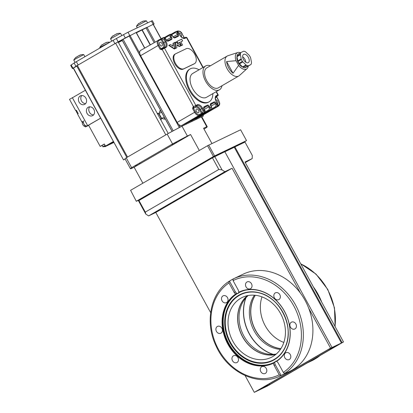 <?xml version="1.0" encoding="UTF-8"?>
<svg xmlns="http://www.w3.org/2000/svg" width="413" height="413" viewBox="0 0 413 413"><rect width="100%" height="100%" fill="white"/><g stroke="black" fill="none" stroke-linecap="round" stroke-linejoin="round"><path stroke-width="0.62" d="M246.024 297.654A39.999 33.123 -115.6 0 0 273.251 354.39M272.952 354.406A39.999 33.123 64.4 0 1 245.828 297.881M245.141 162.278L246.102 161.86L245.234 162.443M224.533 172.433L219.282 175.179L224.533 172.433M206.154 183.093L200.899 185.835L206.154 183.093M170.068 204.012L164.813 206.753L170.068 204.012M159.852 209.933L154.601 212.674L159.852 209.933M280.871 348.691A33.277 27.557 64.4 0 1 254.527 328.474A33.277 27.557 64.4 0 1 255.239 295.274M254.403 295.202A33.277 27.557 -115.6 0 0 253.226 329.099A33.277 27.557 -115.6 0 0 280.406 349.393M233.097 278.997L233.061 280.592L238.249 290.065A2.85 2.359 64.4 0 1 238.58 292.337L238.6 292.652A39.204 32.462 64.4 0 1 239.344 292.28A39.204 32.462 64.4 0 1 284.65 311.769A39.204 32.462 64.4 0 1 276.199 361.329L276.442 361.483A2.85 2.359 64.4 0 1 278.155 362.955L283.339 372.428L284.743 373.331A53.886 44.619 64.4 0 0 295.517 304.949A53.886 44.619 64.4 0 0 233.567 278.765L233.092 278.997A53.886 44.619 64.4 0 1 233.567 278.765L243.118 274.186A53.886 44.619 64.4 0 1 300.365 293.008A53.886 44.619 64.4 0 1 308.748 308.315L330.555 348.144L254.294 392.35L267.242 386.14L343.497 341.933L321.696 302.104A53.886 44.619 -115.6 0 0 313.312 286.798L245.007 162.03L252.204 158.577L252.276 155.386L244.986 142.072L234.909 146.904L342.062 342.625L341.432 342.986L234.279 147.271L224.868 151.788M312.801 360.26L312.228 360.549A53.886 44.619 -115.6 0 0 314.303 359.434A53.886 44.619 -115.6 0 0 316.312 358.185L320.054 355.521M284.743 373.331L285.223 373.099A53.886 44.619 64.4 0 1 283.22 374.348A53.886 44.619 64.4 0 1 281.139 375.469L275.27 364.746A2.85 2.359 64.4 0 1 275.822 361.138M308.748 308.315A53.886 44.619 64.4 0 1 292.29 369.996A53.886 44.619 64.4 0 1 289.74 371.344L280.19 375.928C258.595 387.1 227.837 372.65 216.159 346.187C204.647 322.656 210.351 293.194 228.957 281.398L229.494 281.134A53.886 44.619 64.4 0 1 231.497 279.885A53.886 44.619 64.4 0 1 232.999 279.059M280.912 348.629A33.277 27.557 64.4 0 1 255.632 330.328A33.277 27.557 64.4 0 1 255.317 295.285M276.271 354.039A33.277 27.557 64.4 0 1 243.866 335.975A33.277 27.557 64.4 0 1 248.192 295.517M247.459 295.662A33.277 27.557 -115.6 0 0 242.565 336.6A33.277 27.557 -115.6 0 0 275.703 354.519M283.834 342.439A33.277 27.557 64.4 0 1 261.971 296.875M281.139 375.469L280.659 375.701L279.255 374.792L274.067 365.319A2.85 2.359 64.4 0 1 273.731 363.053L275.543 361.251M275.409 361.323L276.576 361.029A39.075 32.359 -115.6 0 0 278.068 360.007M247.392 295.677A33.277 27.557 -115.6 0 0 242.446 336.657A33.277 27.557 -115.6 0 0 275.652 354.56M284.82 357.725A3.8 3.144 64.4 0 1 285.899 352.723A3.8 3.144 64.4 0 1 290.267 354.571A3.8 3.144 64.4 0 1 289.188 359.573A3.8 3.144 64.4 0 1 284.82 357.725M290.432 327.148A3.8 3.144 64.4 0 1 291.511 322.145A3.8 3.144 64.4 0 1 295.878 323.988A3.8 3.144 64.4 0 1 294.799 328.991A3.8 3.144 64.4 0 1 290.432 327.148M274.371 297.814A3.8 3.144 64.4 0 1 275.45 292.812A3.8 3.144 64.4 0 1 279.818 294.655A3.8 3.144 64.4 0 1 278.739 299.657A3.8 3.144 64.4 0 1 274.371 297.814M246.045 286.906A3.8 3.144 64.4 0 1 247.129 281.903A3.8 3.144 64.4 0 1 251.491 283.746A3.8 3.144 64.4 0 1 250.412 288.749A3.8 3.144 64.4 0 1 246.045 286.906M222.049 300.819A3.8 3.144 64.4 0 1 223.128 295.816A3.8 3.144 64.4 0 1 227.496 297.659A3.8 3.144 64.4 0 1 226.417 302.662A3.8 3.144 64.4 0 1 222.049 300.819M216.438 331.396A3.8 3.144 64.4 0 1 217.517 326.394A3.8 3.144 64.4 0 1 221.884 328.237A3.8 3.144 64.4 0 1 220.805 333.239A3.8 3.144 64.4 0 1 216.438 331.396M232.498 360.73A3.8 3.144 64.4 0 1 233.577 355.727A3.8 3.144 64.4 0 1 237.945 357.575A3.8 3.144 64.4 0 1 236.866 362.578A3.8 3.144 64.4 0 1 232.498 360.73M260.825 371.638A3.8 3.144 64.4 0 1 261.904 366.636A3.8 3.144 64.4 0 1 266.271 368.479A3.8 3.144 64.4 0 1 265.187 373.481A3.8 3.144 64.4 0 1 260.825 371.638M238.6 292.652L239.091 292.564L238.1 293.498M240.764 298.243A33.277 27.557 -115.6 0 0 232.364 340.302A33.277 27.557 -115.6 0 0 271.135 357.421A33.277 27.557 -115.6 0 0 272.704 356.589A33.277 27.557 -115.6 0 0 281.103 314.53A33.277 27.557 -115.6 0 0 242.338 297.412A33.277 27.557 -115.6 0 0 240.764 298.243M238.234 293.426L235.875 293.901A2.85 2.359 64.4 0 1 234.161 292.43L228.978 282.962L229.014 281.367M274.542 362.34L274.681 362.124A39.075 32.359 -115.6 0 1 228.864 343.585A39.075 32.359 -115.6 0 1 237.196 293.658M274.005 362.599A39.204 32.462 64.4 0 1 273.261 362.965A39.204 32.462 64.4 0 1 227.95 343.477A39.204 32.462 64.4 0 1 236.406 293.922M273.731 363.053A39.488 32.699 64.4 0 1 227.842 344.106A39.488 32.699 64.4 0 1 235.875 293.901M238.58 292.337A39.488 32.699 64.4 0 1 284.474 311.278A39.488 32.699 64.4 0 1 276.442 361.483M238.358 293.349A2.85 2.359 64.4 0 1 235.364 291.857L229.494 281.134M312.713 360.317L312.238 360.549A53.886 44.619 -115.6 0 0 312.708 360.322L312.703 360.322M269.839 384.488L259.772 389.32L327.958 349.79L338.025 344.963L269.839 384.488L269.421 383.729M321.696 302.104L313.312 286.798M234.909 146.904L234.279 147.271M341.432 342.986L331.365 347.818L331.995 347.452L224.842 151.736L212.442 157.823L138.505 200.78L145.794 214.094L145.288 212.101L218.823 169.475L222.055 169.893L224.858 171.694L148.603 215.901L145.794 214.094M254.294 392.35L245.121 375.593M210.656 312.641L155.804 212.447L232.06 168.241L300.365 293.008M330.555 348.144L331.995 347.452M342.062 342.625L343.497 341.933M245.307 162.572L252.204 158.577M224.858 171.694L232.06 168.241M155.804 212.447L148.603 215.901M222.055 169.893L214.765 156.573M218.823 169.475L212.442 157.823M145.288 212.101L138.907 200.45M121.773 35.554L120.534 33.303L110.55 38.781A10.599 10.599 0 0 1 113.095 35.699A10.501 8.694 -115.6 0 1 113.105 35.694L113.193 35.854M114.174 35.332A10.501 8.694 64.4 0 1 114.546 35.002A10.501 5.875 -120.1 0 1 114.68 34.976M116.672 33.98L116.585 33.82A10.501 8.694 64.4 0 1 117.679 33.505A10.501 8.694 64.4 0 1 117.87 33.463A10.578 5.694 83.8 0 0 117.127 33.716A10.578 5.694 83.8 0 0 116.43 34.155A10.501 8.694 -115.6 0 0 115.144 34.511A10.501 5.875 59.9 0 0 114.52 35.188A10.578 8.363 -149.5 0 0 112.475 36.37A10.501 5.875 -120.1 0 1 113.105 35.694M147.549 22.86L146.465 20.872L145.552 21.239L136.471 26.329L137.266 27.795M142.588 21.543L142.5 21.383A10.501 8.694 64.4 0 1 143.595 21.068A10.501 8.694 64.4 0 1 143.786 21.027A10.578 5.694 83.8 0 0 142.346 21.719A10.501 8.694 -115.6 0 0 141.06 22.075A10.501 5.875 59.9 0 0 140.435 22.751A10.578 8.363 -149.5 0 0 139.351 23.273A10.578 8.363 -149.5 0 0 138.391 23.933A10.501 5.875 -120.1 0 1 139.021 23.257A10.501 8.694 -115.6 0 0 139.011 23.262A10.599 10.599 0 0 0 136.471 26.329M140.09 22.896A10.501 8.694 64.4 0 1 140.461 22.57A10.501 5.875 -120.1 0 1 140.596 22.539M109.765 42.307L101.82 46.302L99.703 47.645L99.905 48.027M105.821 42.854L105.733 42.699A10.501 8.694 64.4 0 1 106.828 42.379A10.501 8.694 64.4 0 1 107.019 42.343A10.578 5.694 83.8 0 0 106.28 42.596A10.578 5.694 83.8 0 0 105.578 43.035A10.501 8.694 -115.6 0 0 104.298 43.386A10.501 5.875 59.9 0 0 103.668 44.062A10.578 8.363 -149.5 0 0 101.624 45.244A10.501 5.875 -120.1 0 1 102.254 44.573A10.501 8.694 -115.6 0 0 102.243 44.578A10.599 10.599 0 0 0 99.703 47.645M103.322 44.206A10.501 8.694 64.4 0 1 103.694 43.881M84.923 56.71L83.767 54.614L75.904 58.739L73.788 60.081L75.068 62.435M79.905 55.29L79.817 55.136A10.501 8.694 64.4 0 1 80.912 54.815A10.501 8.694 64.4 0 1 81.103 54.779A10.578 5.694 83.8 0 0 79.663 55.471A10.501 8.694 -115.6 0 0 78.377 55.822A10.501 5.875 59.9 0 0 77.752 56.498A10.578 8.363 -149.5 0 0 76.668 57.02A10.578 8.363 -149.5 0 0 75.708 57.681A10.501 5.875 -120.1 0 1 76.338 57.009A10.501 8.694 -115.6 0 0 76.328 57.015A10.599 10.599 0 0 0 73.788 60.081M77.407 56.643A10.501 8.694 64.4 0 1 77.778 56.318M157.074 113.069L158.669 113.673L161.359 118.583L161.008 120.255M161.555 112.269L164.611 117.762L164.653 119.197L161.664 118.417L158.974 113.508L159.986 110.669L161.24 111.613L161.555 112.269L158.974 113.508M161.24 111.613L122.315 40.51L118.428 42.482M172.902 144.571L176.382 142.614L172.902 144.571M160.399 119.14L161.359 118.583M157.709 114.231L158.669 113.673M164.245 117.178L161.664 118.417M138.804 164.446L135.789 166.026L138.804 164.446M121.236 40.505L118.164 42.002M76.833 66.126L72.476 68.599L75.935 66.302A7.594 0.274 -28.7 0 1 76.751 65.791M153.233 24.284L154.106 23.939L153.357 24.481M136.218 32.451L146.775 27.382M116.631 42.673A7.594 0.274 -28.7 0 1 118.149 41.827L129.754 35.554M72.476 68.599L70.68 65.311L74.139 63.013A7.594 0.274 -28.7 0 1 76.348 61.682L113.116 40.366A7.594 0.274 -28.7 0 1 116.352 38.543L127.999 32.245L152.304 20.65L154.106 23.939M121.267 40.557L122.114 40.025M126.837 157.461L76.684 65.853L115.63 43.236L118.128 41.93L168.256 133.492M127.256 157.219L166.119 134.69M73.499 68.14L123.502 159.888L125.165 159.103M144.751 48.016L136.228 32.451L123.1 39.292L173.217 130.828M178.695 124.427L180.145 127.08L179.325 127.514L129.15 35.879M186.371 124.091L185.907 123.472M161.173 38.76L153.249 24.284L136.419 32.797M196.8 118.247L196.991 118.996M204.001 129.047L206.092 127.834A43.773 1.585 151.3 0 0 207.243 126.724L201.854 116.884L203.418 115.919L202.845 115.16M197.166 118.913L203.289 115.97M180.145 127.08L186.268 124.137M177.265 128.675L179.325 127.514M123.668 159.779L125.072 158.933A43.773 1.585 151.3 0 1 126.218 157.818L131.608 167.663L172.541 143.93L167.157 134.091L126.218 157.818M172.144 131.401L122.062 39.927L123.1 39.292M216.262 155.856L243.489 142.79M139.759 199.954L139.599 199.665L141.365 198.534L212.685 157.193L242.483 142.552L243.247 142.248L243.52 142.743M211.936 143.538L203.573 128.267L206.753 126.739L201.368 116.9L181.999 126.192L187.388 136.032L190.569 134.509L199.314 150.482M190.569 134.509L134.122 167.229L130.942 168.752A43.773 1.585 151.3 0 1 130.456 168.767L125.067 158.928M142.872 183.202L134.122 167.229M187.388 136.032A43.773 1.585 151.3 0 0 172.541 143.93M131.608 167.663A43.773 1.585 151.3 0 0 130.456 168.767M207.243 126.724A43.773 1.585 151.3 0 0 206.753 126.739M201.854 116.884A43.773 1.585 151.3 0 0 201.368 116.9M181.999 126.192A43.773 1.585 151.3 0 0 167.157 134.091M208.689 145.097L214.615 155.918L213.454 156.542L207.527 145.722L240.603 129.78L246.53 140.601L243.371 142.48M130.591 190.321L136.316 201.307L130.591 190.321L207.527 145.722M246.53 140.601L214.615 155.918M213.454 156.542L136.517 201.141M136.316 201.307L139.625 199.716M178.917 33.174A2.111 1.182 -120.1 0 1 179.01 33.112A2.111 1.182 -120.1 0 1 181.137 34.429A2.111 1.182 -120.1 0 1 181.209 36.711M159.877 44.63A2.111 1.182 -120.1 0 1 159.883 42.291A2.111 1.182 -120.1 0 1 162.01 43.608A2.111 1.182 -120.1 0 1 162.004 45.946A2.111 1.182 -120.1 0 1 159.877 44.63M215.643 99.822A2.111 1.182 -120.1 0 1 217.682 101.18A2.111 1.182 -120.1 0 1 217.672 103.518A2.111 1.182 -120.1 0 1 217.47 103.596M196.423 111.381A2.111 1.182 -120.1 0 1 196.428 109.042A2.111 1.182 -120.1 0 1 198.555 110.359A2.111 1.182 -120.1 0 1 198.55 112.697A2.111 1.182 -120.1 0 1 196.423 111.381M209.159 101.789L208.477 102.187A18.988 10.624 -120.1 0 1 208.064 102.403A18.988 10.624 -120.1 0 1 189.557 90.726A18.988 10.624 -120.1 0 1 189.428 69.327L190.109 68.93A18.988 10.624 59.9 0 0 190.238 90.328A18.988 10.624 59.9 0 0 208.746 102.006A18.988 10.624 59.9 0 0 209.159 101.789A18.988 10.624 59.9 0 0 212.871 93.601M199.061 69.782A18.988 10.624 59.9 0 0 190.522 68.713A18.988 10.624 59.9 0 0 190.109 68.93M194.616 63.587L193.934 63.984A8.544 4.78 -120.1 0 1 193.754 64.082L183.191 69.147A8.544 4.78 -120.1 0 1 174.771 63.726A8.544 4.78 -120.1 0 1 174.807 54.263L175.489 53.866A8.544 4.78 -120.1 0 1 175.675 53.773L186.232 48.703A8.544 4.78 -120.1 0 1 194.559 53.958A8.544 4.78 -120.1 0 1 194.616 63.587A8.544 4.78 -120.1 0 1 194.435 63.685L183.873 68.754A8.544 4.78 -120.1 0 1 175.453 63.334A8.544 4.78 -120.1 0 1 175.489 53.866M169.072 45.203L170.507 44.511L173.315 46.318L173.388 43.128L174.828 42.436L174.684 48.811L169.072 45.203L168.731 45.399L174.343 49.013L174.684 48.811M175.51 42.111L181.121 45.724L179.681 46.416L176.872 44.609L176.8 47.8L175.36 48.486L175.51 42.111L175.169 42.312L175.019 48.688L175.36 48.486M180.78 41.811L182.546 45.043L181.529 45.528L179.758 42.302L177.9 43.195L176.934 41.429L181.674 39.152L182.639 40.918L180.78 41.811M210.754 105.873L210.744 105.847C210.207 104.69 210.222 103.911 210.795 103.508A0.666 0.552 64.4 0 1 210.635 104.37L213.96 102.775L210.532 104.763M210.795 103.508L214.12 101.918C214.837 101.743 215.524 102.187 216.175 103.24L215.364 103.678L216.045 104.928L217.63 104.122A1.9 1.575 64.4 0 1 217.176 106.575A0.666 0.372 59.9 0 0 217.192 106.564A0.666 0.372 59.9 0 0 217.212 106.554M176.077 31.502A1.9 1.575 64.4 0 1 176.165 31.45L175.293 31.878A0.666 0.372 59.9 0 1 175.308 31.868A1.9 1.575 -115.6 0 1 175.396 31.822A1.9 1.575 -115.6 0 1 177.58 32.746L178.266 33.99C178.798 35.151 178.783 35.931 178.209 36.329A0.666 0.552 -115.6 0 0 177.414 36.024L174.157 37.588M178.209 36.329L174.885 37.924C174.167 38.099 173.481 37.655 172.83 36.602L172.159 35.373M165.04 37.888L168.607 35.817A1.234 1.022 64.4 0 1 170.084 36.39L170.899 35.952L171.581 37.201C172.118 38.357 172.097 39.137 171.529 39.534A0.666 0.552 -115.6 0 0 170.734 39.23L167.471 40.794M171.529 39.534L168.205 41.13C167.482 41.305 166.795 40.861 166.145 39.808L165.567 38.517L164.694 38.925A1.9 1.575 -115.6 0 0 162.51 38.006A1.9 1.575 -115.6 0 0 162.423 38.053A0.666 0.372 59.9 0 0 162.407 38.058A0.666 0.372 59.9 0 0 162.407 38.796L163.884 39.364L165.252 41.863A4.749 2.654 -120.1 0 1 165.231 47.118A4.749 2.654 -120.1 0 1 165.174 47.149M202.871 112.703L202.324 113.023L200.367 109.44A4.749 2.654 59.9 0 0 195.685 106.43L197.115 105.604A4.749 2.654 -120.1 0 1 201.792 108.614L203.16 111.107L202.871 112.703A0.666 0.372 59.9 0 0 203.521 113.126A1.9 1.575 -115.6 0 0 203.976 110.674L204.74 110.302L204.058 109.053C203.521 107.896 203.542 107.117 204.11 106.719A0.666 0.552 64.4 0 1 203.955 107.576L207.28 105.981L203.846 107.969M204.11 106.719L207.434 105.124C208.157 104.948 208.844 105.392 209.494 106.446L208.679 106.884L209.365 108.134L209.071 109.729A0.666 0.372 59.9 0 0 209.727 110.147L192.396 120.064A0.666 0.552 -115.6 0 0 192.649 119.507M172.985 46.106L173.047 43.324L173.388 43.128M181.121 45.724L179.681 46.416M179.34 46.612L176.867 45.017M175.019 48.688L176.8 47.8M182.546 45.043L181.529 45.528M181.188 45.724L179.423 42.498L179.758 42.302M179.423 42.498L177.9 43.195M177.559 43.391L176.594 41.625L176.934 41.429M180.796 41.837L182.639 40.918M216.045 104.928L215.756 106.523A0.666 0.372 59.9 0 0 216.412 106.941L202.215 115.17L196.779 117.777A0.666 0.372 59.9 0 0 196.794 117.772A0.666 0.372 59.9 0 0 196.805 117.762M192.396 120.064L190.094 120.988A0.666 0.372 59.9 0 0 190.109 120.978A0.666 0.372 59.9 0 0 190.125 120.973M201.152 116.136A4.749 2.654 -120.1 0 1 201.054 116.198A4.749 2.654 -120.1 0 1 200.95 116.254L181.823 125.433A4.749 2.654 -120.1 0 1 177.146 122.418L140.601 55.672A4.749 2.654 -120.1 0 1 140.621 50.412A4.749 2.654 -120.1 0 1 140.725 50.355M227.212 56.039L206.784 67.882A11.538 6.453 59.9 0 0 206.737 80.659A11.538 6.453 59.9 0 0 218.358 87.845L238.781 76.002A11.538 6.453 -120.1 0 1 227.165 68.821A11.538 6.453 -120.1 0 1 227.212 56.039A11.538 6.453 -120.1 0 1 227.919 55.724L237.728 52.539A9.36 5.235 -120.1 0 1 240.567 52.74M236.029 60.716L238.6 65.414L233.046 73.292A11.203 6.267 -120.1 0 1 228.699 67.949A11.203 6.267 -120.1 0 1 226.603 61.527L236.029 60.716A9.36 5.235 -120.1 0 1 237.728 52.539M210.424 65.775A13.768 7.702 59.9 0 0 205.664 65.951L192.732 73.452A13.768 7.702 59.9 0 0 192.675 88.702A13.768 7.702 59.9 0 0 206.541 97.272L219.473 89.776A13.768 7.702 59.9 0 0 221.993 85.734M205.664 65.951A13.768 7.702 59.9 0 0 205.612 81.201A13.768 7.702 59.9 0 0 219.473 89.776M242.772 67.071A7.119 3.985 -120.1 0 1 238.249 62.616A7.119 3.985 -120.1 0 1 237 56.695M241.006 52.487L237.681 54.413A1.9 1.063 59.9 0 0 237.64 54.433A1.9 1.063 59.9 0 0 237.382 54.717A8.069 4.517 -120.1 0 0 236.974 56.065A1.9 1.063 59.9 0 0 236.995 56.674L240.397 54.697A1.9 1.063 -120.1 0 1 240.376 54.088A8.069 4.517 -120.1 0 1 240.789 52.745A1.9 1.063 -120.1 0 1 241.047 52.461A1.9 1.063 -120.1 0 1 241.089 52.441L243.489 51.289A1.9 1.063 -120.1 0 1 243.928 51.238A8.069 4.517 -120.1 0 1 245.332 51.713A1.9 1.063 -120.1 0 1 245.849 52.084L249.024 55.11A1.9 1.063 -120.1 0 1 249.483 55.672A8.069 4.517 -120.1 0 1 250.015 56.566A8.069 4.517 -120.1 0 1 250.474 57.49A1.9 1.063 -120.1 0 1 250.696 58.166L251.465 62.348A1.9 1.063 -120.1 0 1 251.486 62.957A8.069 4.517 -120.1 0 1 251.078 64.299A1.9 1.063 -120.1 0 1 250.82 64.583A1.9 1.063 -120.1 0 1 250.779 64.604L247.372 66.581A1.9 1.063 59.9 0 0 247.413 66.555A1.9 1.063 59.9 0 0 247.454 66.534M242.632 56.751A4.749 2.654 -120.1 0 1 244.93 59.343A4.749 2.654 -120.1 0 1 245.828 62.27M243.536 59.673A4.749 2.654 59.9 0 0 248.316 62.631A4.749 2.654 59.9 0 0 248.332 57.371A4.749 2.654 59.9 0 0 243.551 54.413A4.749 2.654 59.9 0 0 243.536 59.673M244.537 67.778A1.9 1.063 59.9 0 0 244.976 67.732L248.378 65.755A1.9 1.063 -120.1 0 1 247.939 65.806A8.069 4.517 -120.1 0 1 246.535 65.331A1.9 1.063 -120.1 0 1 246.019 64.96L242.612 66.937A1.9 1.063 59.9 0 0 243.128 67.304A8.069 4.517 -120.1 0 0 244.537 67.778L247.939 65.806M238.982 63.344A1.9 1.063 59.9 0 0 239.442 63.907L242.844 61.935A1.9 1.063 -120.1 0 1 242.385 61.372A8.069 4.517 -120.1 0 1 241.388 59.555A1.9 1.063 -120.1 0 1 241.171 58.878L237.769 60.85A1.9 1.063 59.9 0 0 237.986 61.527A8.069 4.517 -120.1 0 0 238.982 63.344L242.385 61.372M240.397 54.697L241.171 58.878M242.844 61.935L246.019 64.96M248.378 65.755L250.779 64.604M247.372 66.581L244.976 67.732M242.612 66.937L239.442 63.907M237.769 60.85L236.995 56.674M233.046 73.292L226.603 61.527M248.285 66.054A9.36 5.235 -120.1 0 1 247.046 68.62A9.36 5.235 -120.1 0 1 238.6 65.414M247.046 68.62L239.406 75.548A11.538 6.453 -120.1 0 1 238.781 76.002M82.559 121.556L81.851 121.897L82.528 121.499L85.491 126.91L87.659 125.867M76.41 110.317L75.698 110.658L76.379 110.266L78.202 113.596L77.52 113.988L81.851 121.897M87.69 125.924L88.702 125.438M73.457 97.153L69.503 99.342L75.698 110.658M72.363 97.68L87.67 125.645L85.491 126.91M85.377 90.246L72.404 97.767L87.67 125.645L100.643 118.128M89.729 106.817A4.749 3.929 -115.6 0 0 89.461 112.238A4.749 3.929 -115.6 0 0 93.596 114.871M93.87 109.445A4.749 3.929 64.4 0 1 92.517 115.697A4.749 3.929 64.4 0 1 87.06 113.394A4.749 3.929 64.4 0 1 88.413 107.137A4.749 3.929 64.4 0 1 93.87 109.445M81.764 95.537A4.749 3.929 -115.6 0 0 81.49 100.963A4.749 3.929 -115.6 0 0 85.63 103.591M85.899 98.165A4.749 3.929 64.4 0 1 84.551 104.422A4.749 3.929 64.4 0 1 79.089 102.114A4.749 3.929 64.4 0 1 80.442 95.857A4.749 3.929 64.4 0 1 85.899 98.165M113.781 142.134L109.584 144.214L113.601 141.804M102.14 145.469L100.183 146.409L104.334 144.003L105.475 146.083L108.258 144.782L105.088 146.682L104.948 146.419M113.42 141.473L105.475 146.083M100.183 146.409L88.563 125.185L100.664 118.17M113.947 142.433L105.088 146.682M76.137 110.452A2.85 1.595 59.9 0 0 77.892 113.771M104.381 144.085L102.125 145.438L102.852 146.77L105.108 145.412M105.129 146.248A5.689 4.873 -81.6 0 1 105.098 146.264L105.145 146.341A5.699 5.121 -123 0 1 105.119 146.352A5.699 5.121 -123 0 1 104.37 146.584A5.689 2.266 -95.8 0 0 104.721 146.357A5.699 5.121 57 0 0 105.491 146.114A5.699 2.493 -117.7 0 0 105.568 146.037M106.198 145.737A5.699 5.121 -123 0 1 105.898 145.944A5.699 2.493 62.3 0 1 105.599 146.021M82.61 121.644A2.85 1.595 59.9 0 0 82.765 124.545A2.85 1.595 59.9 0 0 82.806 124.628A2.85 1.595 59.9 0 0 82.982 124.922A2.85 1.595 59.9 0 0 85.279 126.523M83.906 120.844A2.85 1.595 59.9 0 0 83.927 124.05A2.85 1.595 59.9 0 0 86.704 125.805M316.792 357.952A53.886 44.619 -115.6 0 0 319.987 355.562M335.01 326.42A53.886 44.619 -115.6 0 0 300.793 263.922M233.061 280.592A52.461 43.442 64.4 0 1 293.777 305.888A52.461 43.442 64.4 0 1 283.339 372.428M238.797 295.254A36.834 30.5 64.4 0 1 282.884 312.228A36.834 30.5 64.4 0 1 274.149 359.831A36.834 30.5 64.4 0 1 230.062 342.852A36.834 30.5 64.4 0 1 238.797 295.254M244.656 290.385A39.075 32.359 -115.6 0 0 239.091 292.564M238.884 295.347A36.716 30.402 64.4 0 1 257.841 292.549A36.716 30.402 64.4 0 1 284.629 348.365A36.716 30.402 64.4 0 1 274.118 359.708A36.716 30.402 64.4 0 1 230.175 342.79A36.716 30.402 64.4 0 1 238.884 295.347M284.676 348.278A36.571 30.283 64.4 0 1 274.253 359.486A36.571 30.283 64.4 0 1 230.48 342.63A36.571 30.283 64.4 0 1 239.153 295.378A36.571 30.283 64.4 0 1 257.939 292.569M266.576 295.785A36.478 30.206 -115.6 0 0 239.225 295.44A36.478 30.206 -115.6 0 0 230.573 342.578A36.478 30.206 -115.6 0 0 274.242 359.393A36.478 30.206 -115.6 0 0 287.567 339.527M239.137 292.394A39.204 32.462 64.4 0 1 239.612 292.151M273.53 362.836A39.204 32.462 64.4 0 1 228.404 343.064A39.204 32.462 64.4 0 1 236.943 293.664M274.067 365.319L275.27 364.746M279.255 374.792A52.461 43.442 64.4 0 1 218.539 349.501A52.461 43.442 64.4 0 1 228.978 282.962M235.364 291.857L234.161 292.43M280.659 375.701A53.886 44.619 64.4 0 1 280.19 375.928M114.912 43.654L113.116 40.366M116.352 38.543L118.149 41.827M123.461 34.625L125.263 37.913M127.999 32.245L129.801 35.528M151.39 21.017L153.192 24.3M71.139 64.955L72.941 68.243M74.139 63.013L75.935 66.302M76.348 61.682L78.145 64.965M77.355 65.424L127.524 157.059M129.976 35.441L139.764 53.323M144.633 48.089L136.099 32.503M192.009 121.386L191.642 120.72M150.131 44.898L142.031 30.103M142.263 29.979L150.358 44.764M191.88 120.606L192.246 121.272M146.992 27.273L155.076 42.033M196.154 119.398L195.788 118.732M154.106 42.596L146.006 27.805M161.055 38.827L153.12 24.336M115.63 43.236L165.804 134.87M141.566 198.906L141.365 198.534M212.685 157.193L212.896 157.58M218.487 154.064L218.761 154.565M242.483 142.552L242.756 143.053M195.674 106.296A0.666 0.552 -115.6 0 0 195.834 105.434L197.275 104.742A5.41 3.03 -120.1 0 1 202.607 108.175L199.551 109.879L201.513 113.456L202.324 113.023A0.666 0.372 -120.1 0 0 202.979 113.441L204.29 112.759A0.666 0.372 59.9 0 0 204.306 112.749A0.666 0.372 59.9 0 0 204.327 112.739M189.299 121.468L204.306 112.749C205.137 112.129 205.318 111.298 204.848 110.261L204.74 110.302A1.9 1.575 64.4 0 1 204.29 112.759L190.094 120.988M216.267 107.106L216.649 106.884A0.666 0.372 59.9 0 0 216.649 106.884L217.192 106.564C218.023 105.945 218.203 105.114 217.734 104.076L216.366 101.583C215.188 98.872 215.116 97.174 216.138 96.477A4.749 2.654 -120.1 0 1 216.242 96.425L217.682 95.733L216.877 96.265A0.666 0.552 -115.6 0 0 216.717 97.122L218.678 100.7A4.084 2.282 -120.1 0 1 218.575 105.269A0.666 0.552 64.4 0 1 218.415 106.131L216.412 106.941A1.9 1.575 -115.6 0 0 216.861 104.489L216.175 103.24M175.277 31.884L171.054 34.336L175.293 31.878A0.666 0.372 59.9 0 0 175.293 32.612L176.769 33.179L178.349 32.374A1.9 1.575 64.4 0 0 176.165 31.45L178.457 32.333L179.717 34.873L178.359 32.4M163.192 37.681A1.9 1.575 64.4 0 1 163.28 37.635A1.9 1.575 64.4 0 1 165.463 38.559L166.145 39.808M210.604 104.391L210.635 104.37A1.425 0.795 -120.1 0 0 210.604 104.386L211.533 107.055L210.744 105.847M203.919 107.597L203.955 107.576A1.425 0.795 -120.1 0 0 203.924 107.592L204.074 109.078M203.16 111.107L203.976 110.674L202.607 108.175M216.273 101.644L217.641 104.143M164.193 47.619A4.749 2.654 59.9 0 0 163.822 42.689L166.062 41.424L164.694 38.925L163.884 39.364M207.434 105.124A0.666 0.552 64.4 0 1 207.28 105.981A1.425 0.795 -120.1 0 1 208.679 106.884L204.368 109.383M204.058 109.053L204.755 110.328M214.12 101.918A0.666 0.552 64.4 0 1 213.96 102.775A1.425 0.795 -120.1 0 1 215.364 103.678L211.053 106.177M176.769 33.179L177.451 34.429L173.166 36.917M178.266 33.99L177.451 34.429A1.425 0.795 -120.1 0 1 177.445 36.008L174.126 37.604L172.933 36.556M165.474 38.585L163.28 37.635L161.865 38.373A0.666 0.372 59.9 0 0 161.86 39.111L162.407 38.796M170.084 36.39L170.77 37.635L166.48 40.123M171.581 37.201L170.77 37.635A1.425 0.795 -120.1 0 1 170.765 39.214L167.441 40.81L166.253 39.767M216.262 101.624A5.41 3.03 -120.1 0 1 216.397 95.568A0.666 0.552 64.4 0 1 216.242 96.425L216.056 96.534M216.397 95.568L218.141 94.753C218.214 95.506 217.981 95.904 217.434 95.94A0.666 0.372 59.9 0 0 217.45 95.93M217.682 95.733A0.666 0.552 -115.6 0 0 217.837 94.876L216.113 91.722M184.317 37.965L185.695 37.304A0.666 0.552 64.4 0 1 186.49 37.614L185.05 38.306A0.666 0.552 -115.6 0 0 184.255 37.996M185.05 38.306A5.41 3.03 -120.1 0 1 179.717 34.873M174.885 37.924A0.666 0.552 -115.6 0 0 174.121 37.604M172.83 36.602L172.252 35.306L169.96 34.429A1.9 1.575 -115.6 0 0 169.872 34.475M168.205 41.13A0.666 0.552 -115.6 0 0 167.441 40.81M166.062 41.424A5.41 3.03 -120.1 0 1 165.923 47.48A0.666 0.552 -115.6 0 0 165.128 47.175L163.754 47.836M165.923 47.48L164.482 48.171A0.666 0.552 -115.6 0 0 163.687 47.867L162.18 48.677A0.666 0.372 59.9 0 0 162.164 48.688L161.633 48.992A0.666 0.372 -120.1 0 0 161.622 49.002A0.666 0.552 64.4 0 1 160.838 48.688L158.881 45.11A4.084 2.282 -120.1 0 1 158.984 40.541L161.049 39.55L163.006 43.128A4.084 2.282 -120.1 0 1 162.903 47.696L160.027 49.126L158.065 45.544L158.881 45.11M197.275 104.742A0.666 0.552 64.4 0 1 197.115 105.604L195.685 106.43A0.666 0.552 -115.6 0 0 195.53 107.292A4.084 2.282 -120.1 0 1 199.551 109.879M209.494 106.446L210.176 107.695L209.365 108.134M211.435 107.122L211.533 107.055C212.003 108.092 211.823 108.924 210.986 109.543A0.666 0.372 -120.1 0 1 210.976 109.548A1.9 1.575 -115.6 0 0 211.425 107.096L210.176 107.695A1.9 1.575 64.4 0 1 209.727 110.147L196.779 117.777M183.873 68.754L183.191 69.147M193.754 64.082L194.435 63.685M217.419 95.95A0.666 0.372 59.9 0 0 217.434 95.94L216.892 96.255A0.666 0.372 -120.1 0 1 216.892 96.255A0.666 0.372 -120.1 0 1 216.877 96.265L215.808 96.776M163.006 43.128L163.822 42.689L161.86 39.111L161.049 39.55A0.666 0.552 64.4 0 0 160.285 39.225L161.865 38.373A0.666 0.372 59.9 0 1 161.875 38.368L162.392 38.068M211.007 109.533A0.666 0.372 -120.1 0 1 210.986 109.543L195.984 118.263M209.071 109.729L204.884 112.155M215.756 106.523L211.57 108.949M194.167 107.106A0.666 0.372 -120.1 0 1 193.511 106.683L195.834 105.434L164.482 48.171L161.617 49.736A0.666 0.372 -120.1 0 1 161.622 49.002L161.602 49.013M165.231 47.118L162.164 48.688A0.666 0.372 59.9 0 0 162.164 49.421L193.511 106.683L192.969 106.998A0.666 0.372 59.9 0 0 193.625 107.421A0.666 0.552 64.4 0 0 193.465 108.278L195.53 107.292M171.725 34.677L175.293 32.612M168.623 35.074A1.9 1.575 64.4 0 1 168.716 35.028A1.9 1.575 64.4 0 1 170.899 35.952L172.144 35.353A1.9 1.575 -115.6 0 0 169.96 34.429L168.612 35.084A0.666 0.372 -120.1 0 1 168.623 35.074M168.607 35.817A0.666 0.372 -120.1 0 1 168.612 35.084L164.369 37.542L168.612 35.084M203.165 67.402L186.795 37.49L186.49 37.614L202.886 67.562M215.452 97.731L216.732 97.148M163.326 48.047A0.666 0.552 64.4 0 1 162.903 47.696M177.714 31.553L178.111 31.362A4.084 2.282 -120.1 0 1 182.133 33.949L184.09 37.531L183.129 37.991M184.105 37.552L184.09 37.531A0.666 0.552 -115.6 0 0 184.503 37.877M199.329 116.301A0.666 0.552 64.4 0 1 199.081 116.858M195.53 118.376A0.666 0.372 -120.1 0 1 195.003 118.144M202.979 113.441L201.353 114.318A0.666 0.552 -115.6 0 0 201.513 113.456L199.448 114.447A4.084 2.282 -120.1 0 1 195.426 111.861L193.465 108.278L192.654 108.717L192.969 106.998M201.353 114.318L199.288 115.31A0.666 0.552 -115.6 0 0 199.448 114.447M218.575 105.269L217.93 105.578M202.215 115.17A0.666 0.372 -120.1 0 1 201.683 114.938M181.823 125.433L199.288 115.31A4.749 2.654 -120.1 0 1 194.611 112.295L195.426 111.861M161.617 49.736L160.027 49.126M177.146 122.418L194.611 112.295L192.654 108.717M140.601 55.672L158.065 45.544A4.749 2.654 -120.1 0 1 158.086 40.288A4.749 2.654 -120.1 0 1 158.189 40.231A0.666 0.552 64.4 0 1 158.984 40.541M182.143 33.974L182.236 33.907C181.374 31.775 179.743 30.82 177.342 31.037L177.311 31.058A0.666 0.552 64.4 0 1 178.111 31.362M158.251 40.2L160.254 39.24A0.666 0.552 64.4 0 1 160.285 39.225L140.621 50.412M160.254 39.24L161.875 38.368M184.854 37.851L184.198 37.485L182.133 33.949M201.054 116.198L218.518 106.074A4.749 2.654 -120.1 0 1 218.415 106.131L200.95 116.254M246.535 65.331L243.128 67.304M241.388 59.555L237.986 61.527M236.974 56.065L240.376 54.088M240.789 52.745L237.382 54.717M257.841 292.549C280.117 296.198 295.718 328.707 284.629 348.365L284.717 348.19M300.679 263.721L316.028 274.118L327.798 289.482L334.463 307.799L335.144 326.673M312.238 360.549L307.282 362.929M121.443 40.882L121.19 40.422M120.534 33.303A10.599 10.599 0 0 0 117.679 33.505M111.83 41.114L110.55 38.781M146.45 20.867A10.599 10.599 0 0 0 143.595 21.068M109.682 42.178A10.599 10.599 0 0 0 106.828 42.379M83.767 54.614A10.599 10.599 0 0 0 80.912 54.815M172.557 144.715L171.653 144.452M176.382 142.614L176.645 141.716M172.092 131.427L164.611 117.762M135.789 166.026L134.886 165.763M139.615 163.93L139.883 163.027M73.333 68.253L123.502 159.888M186.031 123.415L186.397 124.081M202.964 115.093L203.418 115.919M186.795 37.49L185.726 37.289L184.286 37.981C183.031 38.435 181.544 37.387 179.82 34.831M162.164 48.688L161.622 49.002M216.892 96.255L216.825 97.081L218.782 100.658C219.38 102.708 220.718 103.756 218.518 106.074M218.141 94.753L216.397 91.557M250.82 64.583L247.413 66.555M241.047 52.461L237.64 54.433M102.858 146.77A5.72 5.72 0 0 0 105.119 146.352M82.765 124.545A5.08 5.08 0 0 0 82.982 124.922"/></g></svg>
